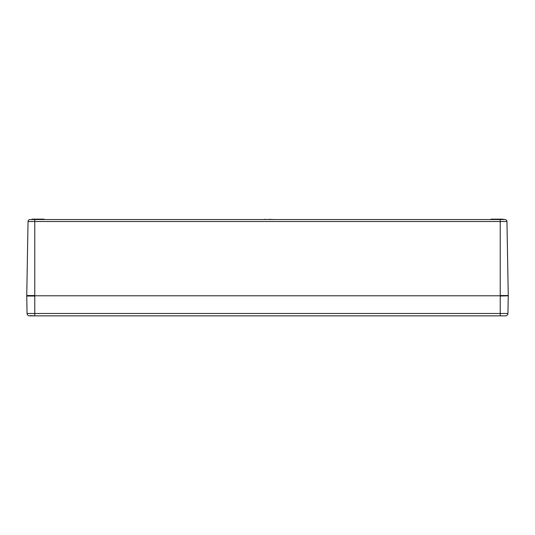 <?xml version="1.0" encoding="UTF-8"?>
<svg xmlns="http://www.w3.org/2000/svg" width="535" height="535" viewBox="0 0 535 535"><rect width="100%" height="100%" fill="white"/><g stroke="black" fill="none" stroke-linecap="round" stroke-linejoin="round"><path stroke-width="0.8" d="M500.232 295.788L26.991 295.788L500.232 295.788M34.768 219.551L34.768 295.541L26.75 295.541L28.041 221.523A2.006 2.006 0 0 1 30.047 219.551L34.768 219.551L30.047 219.551A2.006 2.006 0 0 0 28.041 221.523L506.959 221.523L508.25 295.541L500.232 295.541L500.232 219.551L31.719 219.551M501.837 219.551L501.837 219.149L504.953 219.551L500.232 219.551M26.75 295.541L27.058 313.483A2.407 2.407 0 0 0 29.465 315.851L505.535 315.851A2.407 2.407 0 0 0 507.942 313.483L27.058 313.483A2.407 2.407 0 0 0 29.465 315.851M263.501 219.551L262.558 219.551M265.547 219.31L263.635 219.551M269.005 219.551L267.146 219.551M270.182 219.551L269.219 219.551M271.305 219.551L270.583 219.31M259.475 219.551L46.806 219.551M275.525 219.551L488.194 219.551M267.052 219.551L265.487 219.551M272.462 219.551L272.074 219.31M272.429 219.551L271.472 219.551M270.81 219.31L270.269 219.551M269.386 219.31L268.898 219.31M504.953 219.551A2.006 2.006 0 0 1 506.959 221.523A2.006 2.006 0 0 0 504.953 219.551M43.997 219.551L43.997 219.149L31.96 219.149L31.96 219.551M41.59 219.551L41.59 219.149M493.41 219.551L493.41 219.149L491.003 219.149L491.003 219.551M501.837 219.149L493.41 219.149M26.75 296.036L34.768 296.036L34.768 315.851L30.355 315.61M500.232 315.851L500.232 296.036L508.009 295.788M508.25 296.036L507.942 313.483M33.163 219.551L33.163 219.149"/></g></svg>
